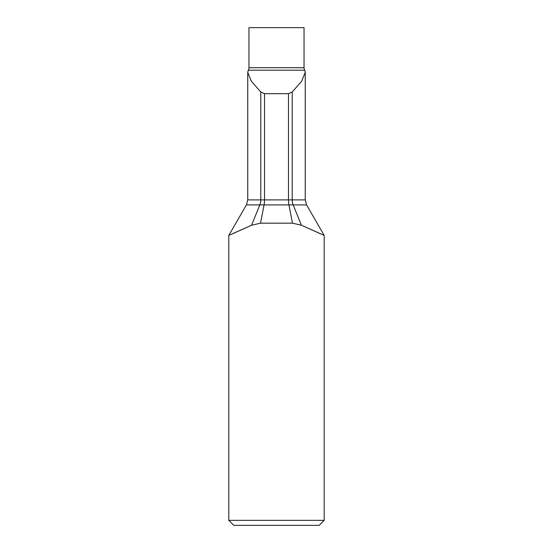 <?xml version="1.0" encoding="UTF-8"?>
<svg xmlns="http://www.w3.org/2000/svg" width="553" height="553" viewBox="0 0 553 553"><rect width="100%" height="100%" fill="white"/><g stroke="black" fill="none" stroke-linecap="round" stroke-linejoin="round"><path stroke-width="0.83" d="M247.751 72.284L251.352 81.25L260.795 92.005L264.514 93.664L288.486 93.664L292.205 92.005L301.648 81.25L305.249 72.284L304.71 70.21A5.005 5.005 0 0 1 304.039 67.708L304.039 27.65L248.961 27.65L248.961 67.708A5.005 5.005 0 0 1 248.29 70.21L247.751 72.284L247.758 199.896L260.795 199.896A10.016 7.065 -90 0 1 259.848 204.9L251.567 225.223L228.811 235.398L228.811 520.345L324.189 520.345L319.185 525.35L233.815 525.35L228.811 520.345M264.514 93.664L264.514 199.896A10.016 3.353 -90 0 1 264.064 204.9L306.583 204.9L324.189 235.398L324.189 520.345M320.671 233.891L301.433 225.223L324.189 235.398M228.811 235.398L246.417 204.9L264.064 204.9L260.525 223.17L292.475 223.17L301.433 225.223L293.152 204.9A10.016 7.065 -90 0 1 292.205 199.896L305.242 199.896L306.583 204.9M260.525 223.17L251.567 225.223L232.329 233.891M304.039 67.708L248.961 67.708M304.71 70.21L248.29 70.21M260.795 92.005L260.795 199.896L288.486 199.896A10.016 3.353 -90 0 0 288.936 204.9L292.475 223.17M288.486 93.664L288.486 199.896L292.205 199.896L292.205 92.005M246.417 204.9L247.758 199.896M305.242 199.896L305.242 72.284"/></g></svg>
